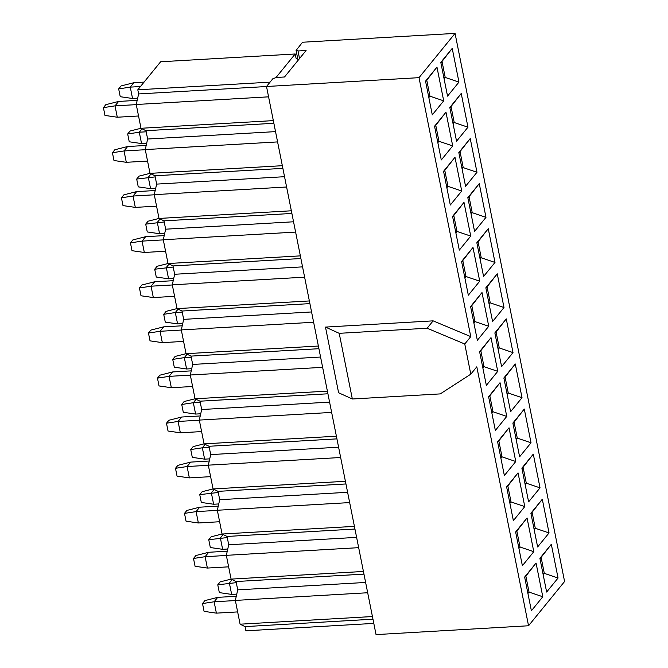 <?xml version="1.0" encoding="UTF-8"?>
<svg xmlns="http://www.w3.org/2000/svg" width="668" height="668" viewBox="0 0 668 668"><rect width="100%" height="100%" fill="white"/><g stroke="black" fill="none" stroke-linecap="round" stroke-linejoin="round"><path stroke-width="1" d="M296.216 50.016L298.011 50.968L306.086 50.501L284.518 76.987L276.452 77.455L272.853 78.715L266.515 86.498L419.02 77.663L455.058 33.4L302.554 42.234L296.083 50.426L298.062 60.345M443.661 171.751L454.983 157.289L443.569 171.309L450.307 205.034L461.722 191.015L447.969 186.347L446.591 186.43M444.779 170.373L447.969 186.347L446.85 187.725M454.983 157.289L461.722 191.015M458.916 153.014L470.239 138.552L458.824 152.571L465.563 186.297L476.977 172.277L463.225 167.61L461.847 167.693M460.035 151.636L463.225 167.61L462.106 168.987M470.239 138.552L476.977 172.277M445.974 112.207L435.77 125.292L438.959 141.265L452.712 145.933L441.297 159.953L434.559 126.227L445.974 112.207L452.712 145.933M437.582 141.349L438.959 141.265L437.841 142.643M434.651 126.669L435.77 125.292M436.964 67.126L426.76 80.21L429.958 96.184L443.702 100.851L432.288 114.863L425.549 81.145L436.964 67.126L443.702 100.851M428.572 96.259L429.958 96.184L428.831 97.561M425.641 81.588L426.76 80.21M461.229 93.47L451.025 106.554L454.223 122.528L467.967 127.196L456.553 141.207L449.815 107.49L461.229 93.47L467.967 127.196M452.837 122.603L454.223 122.528L453.096 123.906M449.906 107.932L451.025 106.554M452.219 48.388L442.016 61.464L445.214 77.438L458.958 82.106L447.543 96.125L440.805 62.4L452.219 48.388L458.958 82.106M443.828 77.521L445.214 77.438L444.086 78.824M440.897 62.85L442.016 61.464M266.515 86.498L376.042 634.6L528.547 625.766L476.802 366.807L470.79 374.18L440.245 393.903L352.337 398.996L339.21 333.324L325.483 327.086L433.131 320.857L470.765 336.63L464.761 344.012L470.79 374.18M352.337 398.996L338.609 392.759L325.483 327.086M419.02 77.663L470.765 336.63M455.058 33.4L564.585 581.502L528.547 625.766M506.628 486.897L518.042 472.877L524.781 506.603L513.366 520.614L506.628 486.897M521.883 468.151L533.298 454.14L540.036 487.857L528.622 501.877L521.883 468.151M542.307 499.221L549.046 532.947L537.631 546.958L530.893 513.241L542.307 499.221L532.104 512.306L535.293 528.279L549.046 532.947M551.317 544.303L558.056 578.029L546.641 592.048L539.903 558.323L551.317 544.303L541.113 557.388L544.303 573.361L558.056 578.029M527.052 517.959L533.79 551.685L522.376 565.704L515.638 531.978L527.052 517.959L516.848 531.043L520.038 547.017L533.79 551.685M536.062 563.04L542.8 596.766L531.386 610.786L524.647 577.06L536.062 563.04L525.858 576.125L529.048 592.098L542.8 596.766M479.248 183.633L485.987 217.359L474.572 231.379L467.834 197.653L479.248 183.633L469.045 196.718L472.234 212.691L485.987 217.359M488.258 228.715L494.996 262.44L483.582 276.46L476.843 242.734L488.258 228.715L478.054 241.799L481.244 257.773L494.996 262.44M497.259 273.805L503.998 307.531L492.592 321.542L485.853 287.816L497.259 273.805L487.064 286.889L490.254 302.863L503.998 307.531M506.269 318.886L513.007 352.612L501.601 366.632L494.863 332.906L506.269 318.886L496.074 331.971L499.263 347.944L513.007 352.612M515.279 363.968L522.017 397.694L510.602 411.713L503.864 377.988L515.279 363.968L505.083 377.053L508.273 393.026L522.017 397.694M524.288 409.05L531.027 442.775L519.612 456.795L512.874 423.069L524.288 409.05L514.084 422.134L517.283 438.108L531.027 442.775M463.993 202.371L470.731 236.096L459.317 250.116L452.578 216.39L463.993 202.371L453.789 215.455L456.979 231.429L470.731 236.096M472.994 247.461L479.733 281.186L468.326 295.198L461.588 261.48L472.994 247.461L462.799 260.545L465.988 276.519L479.733 281.186M482.004 292.542L488.742 326.268L477.336 340.288L470.598 306.562L482.004 292.542L471.808 305.627L474.998 321.6L488.742 326.268M491.013 337.624L497.752 371.35L486.346 385.369L479.599 351.644L491.013 337.624L480.818 350.708L484.008 366.682L497.752 371.35M500.023 382.706L506.761 416.431L495.347 430.451L488.609 396.725L500.023 382.706L489.819 395.79L493.017 411.764L506.761 416.431M509.033 427.796L515.771 461.513L504.357 475.532L497.618 441.807L509.033 427.796L498.829 440.88L502.027 456.854L515.771 461.513M339.21 333.324L427.128 328.23L433.131 320.857M427.128 328.23L464.761 344.012M506.72 487.339L507.839 485.962L511.028 501.935L524.781 506.603M518.042 472.877L507.839 485.962M509.651 502.01L511.028 501.935L509.909 503.313M521.975 468.602L523.094 467.216L526.292 483.198L540.036 487.857M533.298 454.14L523.094 467.216M524.906 483.273L526.292 483.198L525.165 484.576M533.916 528.355L535.293 528.279L534.175 529.657M530.985 513.684L532.104 512.306M542.925 573.445L544.303 573.361L543.184 574.739M539.995 558.765L541.113 557.388M518.66 547.1L520.038 547.017L518.919 548.395M515.729 532.421L516.848 531.043M527.67 592.182L529.048 592.098L527.929 593.476M524.731 577.503L525.858 576.125M470.856 212.775L472.234 212.691L471.115 214.069M467.926 198.095L469.045 196.718M479.866 257.856L481.244 257.773L480.125 259.159M476.927 243.177L478.054 241.799M488.876 302.938L490.254 302.863L489.135 304.241M485.937 288.267L487.064 286.889M497.877 348.02L499.263 347.944L498.136 349.322M494.946 333.349L496.074 331.971M506.887 393.11L508.273 393.026L507.146 394.404M503.956 378.43L505.083 377.053M515.896 438.191L517.283 438.108L516.155 439.494M512.966 423.512L514.084 422.134M455.601 231.512L456.979 231.429L455.86 232.815M452.67 216.833L453.789 215.455M464.611 276.594L465.988 276.519L464.87 277.896M461.671 261.923L462.799 260.545M473.612 321.675L474.998 321.6L473.879 322.978M470.681 307.004L471.808 305.627M482.622 366.765L484.008 366.682L482.88 368.06M479.691 352.086L480.818 350.708M491.631 411.847L493.017 411.764L491.89 413.15M488.7 397.168L489.819 395.79M500.641 456.929L502.027 456.854L500.9 458.231M497.71 442.258L498.829 440.88M266.524 86.531L138.627 93.938L136.247 104.492L140.998 128.281L145.975 130.694L273.872 123.288M268.586 96.835L136.247 104.492M273.337 120.616L140.998 128.281M275.533 131.621L147.636 139.028L145.257 149.582L150.008 173.363L154.984 175.776L282.881 168.369M277.596 141.917L145.257 149.582M282.347 165.697L150.008 173.363L139.094 176.101L136.689 179.057L155.201 176.895M284.543 176.703L156.646 184.109L154.266 194.664L159.017 218.444L163.986 220.857L291.891 213.451M286.605 186.998L154.266 194.664M291.357 210.787L159.017 218.444L148.104 221.191L145.699 224.139L164.211 221.976M293.553 221.784L165.656 229.191L163.276 239.745L168.027 263.534L172.995 265.939L300.892 258.533M295.607 232.088L163.276 239.745M300.366 255.869L168.027 263.534L157.114 266.273L154.709 269.221L173.221 267.058M302.562 266.866L174.665 274.272L172.286 284.827L177.037 308.616L182.005 311.029L309.902 303.623M304.616 277.17L172.286 284.827M309.368 300.951L177.037 308.616M311.572 311.956L183.675 319.362L181.295 329.917L186.046 353.698L191.015 356.111L318.912 348.704M313.626 322.252L181.295 329.917M318.377 346.032L186.046 353.698M320.582 357.038L192.676 364.444L190.305 374.998L195.056 398.779L200.024 401.192L327.921 393.786M322.636 367.333L190.305 374.998M327.387 391.122L195.056 398.779M329.591 402.119L201.686 409.526L199.306 420.08L204.066 443.869L209.034 446.274L336.931 438.868M331.645 412.415L199.306 420.08M336.396 436.204L204.066 443.869M338.592 447.201L210.696 454.607L208.316 465.162L213.067 488.951L218.044 491.356L345.94 483.958M340.655 457.505L208.316 465.162M345.406 481.286L213.067 488.951L202.153 491.69L199.749 494.637L218.261 492.475M347.602 492.291L219.705 499.697L217.325 510.252L222.077 534.033L227.053 536.446L354.95 529.039M349.665 502.586L217.325 510.252M354.416 526.367L222.077 534.033L211.163 536.771L208.758 539.727L227.27 537.565M356.612 537.373L228.715 544.779L226.335 555.333L231.086 579.114L236.054 581.527L363.96 574.121M358.674 547.668L226.335 555.333M363.425 571.457L231.086 579.114L220.173 581.861L217.768 584.809L236.28 582.646M365.621 582.454L237.724 589.861L235.345 600.415L240.096 624.196L245.064 626.609L372.961 619.203M367.676 592.75L235.345 600.415M372.435 616.539L240.096 624.196M270.056 82.147L137.8 89.804L160.629 61.773L295.189 53.983L296.016 58.116L297.736 58.726M202.513 603.546L204.917 600.599L217.718 597.359L214.119 601.784L216.39 613.14L204.074 611.362L202.513 603.546L214.119 601.784L235.37 600.557M237.641 611.913L216.39 613.14M217.718 597.359L236.272 596.282M193.503 558.465L195.908 555.517L208.708 552.277L205.109 556.703L207.381 568.059L195.064 566.272L193.503 558.465L205.109 556.703L226.36 555.467M228.631 566.831L207.381 568.059M208.708 552.277L227.27 551.2M184.493 513.383L186.898 510.427L199.707 507.187L196.1 511.613L198.371 522.977L186.055 521.19L184.493 513.383L196.1 511.613L217.351 510.385M219.622 521.741L198.371 522.977M199.707 507.187L218.261 506.119M175.484 468.301L177.888 465.345L190.697 462.106L187.09 466.531L189.361 477.896L177.045 476.109L175.484 468.301L187.09 466.531L208.349 465.304M210.612 476.66L189.361 477.896M190.697 462.106L209.251 461.029M166.482 423.211L168.879 420.264L181.688 417.024L178.08 421.45L180.352 432.806L168.035 431.027L166.482 423.211L178.08 421.45L199.34 420.222M201.611 431.578L180.352 432.806M181.688 417.024L200.241 415.947M157.473 378.13L159.869 375.182L172.678 371.942L169.071 376.368L171.342 387.724L159.034 385.937L157.473 378.13L169.071 376.368L190.33 375.132M192.601 386.496L171.342 387.724M172.678 371.942L191.232 370.865M148.463 333.048L150.859 330.092L163.668 326.852L160.061 331.286L162.332 342.642L150.024 340.855L148.463 333.048L160.061 331.286L181.32 330.05M183.591 341.415L162.332 342.642M163.668 326.852L182.222 325.784M139.453 287.966L141.858 285.011L154.659 281.771L151.06 286.196L153.323 297.561L141.015 295.774L139.453 287.966L151.06 286.196L172.311 284.969M174.582 296.325L153.323 297.561M154.659 281.771L173.212 280.694M130.444 242.876L132.849 239.929L145.649 236.689L142.05 241.115L144.321 252.471L132.005 250.692L130.444 242.876L142.05 241.115L163.301 239.887M165.572 251.243L144.321 252.471M145.649 236.689L164.203 235.612M121.434 197.795L123.839 194.847L136.639 191.607L133.041 196.033L135.312 207.389L122.996 205.602L121.434 197.795L133.041 196.033L154.291 194.797M156.562 206.161L135.312 207.389M136.639 191.607L155.201 190.53M112.424 152.713L114.829 149.757L127.638 146.517L124.031 150.951L126.302 162.307L113.986 160.52L112.424 152.713L124.031 150.951L145.282 149.715M147.553 161.08L126.302 162.307M127.638 146.517L146.192 145.449M103.415 107.632L105.82 104.676L118.628 101.436L115.021 105.861L117.292 117.226L104.976 115.439L103.415 107.632L115.021 105.861L136.28 104.634M138.543 115.99L117.292 117.226M118.628 101.436L137.182 100.367M232.147 579.632L229.374 583.047L231.646 594.403L219.329 592.616L217.768 584.809M236.764 594.111L231.646 594.403M223.145 534.55L220.365 537.957L222.636 549.321L210.32 547.535L208.758 539.727M227.755 549.021L222.636 549.321M214.136 489.469L211.355 492.875L213.626 504.24L201.31 502.453L199.749 494.637M218.745 503.939L213.626 504.24M205.126 444.379L202.346 447.794L209.259 447.393M202.346 447.794L204.617 459.15L192.3 457.371L190.739 449.556L202.346 447.794M209.744 458.858L204.617 459.15M196.116 399.297L193.336 402.712L200.25 402.311M193.336 402.712L195.607 414.068L183.291 412.281L181.738 404.474L193.336 402.712M200.734 413.776L195.607 414.068M187.107 354.215L184.326 357.622L191.24 357.23M184.326 357.622L186.597 368.986L174.29 367.2L172.728 359.392L184.326 357.622M191.724 368.686L186.597 368.986M178.097 309.134L175.317 312.541L182.23 312.14M175.317 312.541L177.588 323.905L165.28 322.118L163.718 314.311L175.317 312.541M182.715 323.604L177.588 323.905M169.088 264.044L166.315 267.459L168.578 278.815L156.27 277.036L154.709 269.221M173.705 278.523L168.578 278.815M160.078 218.962L157.306 222.377L159.577 233.733L147.261 231.946L145.699 224.139M164.695 233.441L159.577 233.733M151.077 173.88L148.296 177.296L150.567 188.652L138.251 186.865L136.689 179.057M155.686 188.351L150.567 188.652M142.067 128.799L139.286 132.206L146.192 131.805M139.286 132.206L141.558 143.57L129.241 141.783L127.68 133.976L139.286 132.206M146.676 143.269L141.558 143.57M133.884 82.698L130.277 87.124L132.548 98.488L120.232 96.701L118.67 88.886L121.075 85.938L133.884 82.698L144.071 82.106M118.67 88.886L130.277 87.124L140.464 86.531M137.675 98.188L132.548 98.488M190.739 449.556L193.144 446.608L204.057 443.844M181.738 404.474L184.134 401.526L195.048 398.763M172.728 359.392L175.125 356.436L186.038 353.681M163.718 314.311L166.123 311.355L177.028 308.591M127.68 133.976L130.085 131.02L140.998 128.264M295.189 53.983L276.051 77.488M373.804 623.403L245.907 630.809L245.064 626.609M237.724 589.861L236.054 581.527M174.665 274.272L172.995 265.939M156.646 184.109L154.984 175.776M165.656 229.191L163.986 220.857M183.675 319.362L182.005 311.029M192.676 364.444L191.015 356.111M201.686 409.526L200.024 401.192M219.705 499.697L218.044 491.356M138.627 93.938L137.8 89.804M228.715 544.779L227.053 536.446M147.636 139.028L145.975 130.694M210.696 454.607L209.034 446.274M298.011 50.968L299.523 58.55"/></g></svg>
